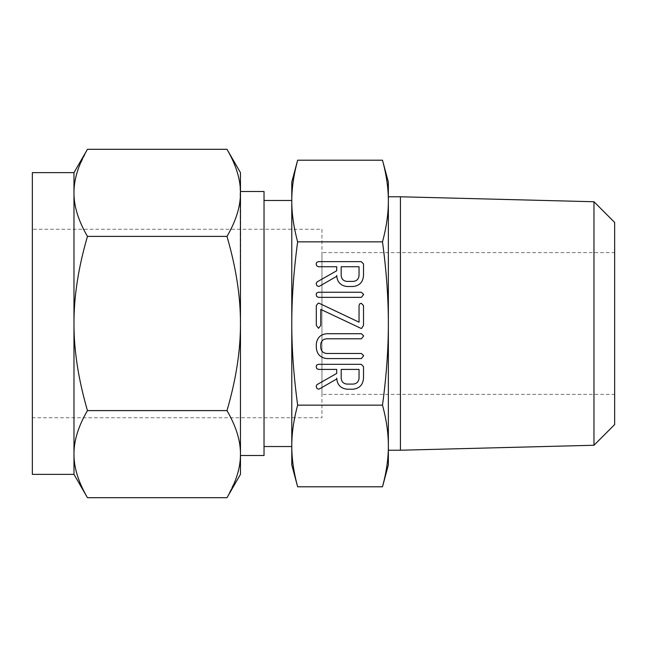 <?xml version="1.0" encoding="UTF-8"?>
<svg xmlns="http://www.w3.org/2000/svg" width="647" height="647" viewBox="0 0 647 647"><rect width="100%" height="100%" fill="white"/><g stroke="black" fill="none" stroke-linecap="round" stroke-linejoin="round"><path stroke-width="0.49" stroke-dasharray="3.23 2.43" d="M388.362 196.777L388.362 201.031C388.402 213.583 386.445 227.186 382.498 241.849C386.445 271.15 388.394 298.364 388.362 323.5L388.313 197.448M388.362 450.223L388.362 323.5C388.402 348.604 386.445 375.818 382.498 405.151C386.445 419.798 388.394 433.401 388.362 445.969L388.095 454.283M400.428 196.777L400.428 450.223M382.498 160.205L384.472 168.196M384.544 168.511L384.933 170.29M385.07 170.929L385.531 173.218M385.677 173.978L385.919 175.248M386.122 176.38L386.34 177.65M386.534 178.798L386.728 180.084M386.898 181.225L387.141 182.98M387.165 183.125L387.399 184.993M387.513 186.004L387.909 190.129M388.022 191.585L388.249 195.637M388.022 455.367L387.909 456.936M387.82 457.898L387.626 459.96M387.61 460.066L387.391 462.031M387.003 465.064L386.728 466.916M386.55 468.08L386.324 469.439M386.122 470.62L385.903 471.825M385.677 473.022L385.434 474.3M385.216 475.367L384.916 476.782M384.779 477.429L384.35 479.346M593.97 201.743L593.97 445.257M291.829 449.552L291.781 445.969C291.74 433.417 293.698 419.814 297.644 405.151L382.498 405.151M297.644 405.151C293.698 375.85 291.748 348.636 291.781 323.5C291.74 298.396 293.698 271.182 297.644 241.849L382.498 241.849M297.644 241.849C293.698 227.202 291.748 213.599 291.781 201.031L292.048 192.717M292.112 191.633L292.234 190.064M292.323 189.102L292.517 187.04M292.525 186.934L292.751 184.969M293.14 181.936L293.414 180.084M293.592 178.92L293.819 177.561M294.021 176.38L294.239 175.175M294.458 173.978L294.708 172.7M294.927 171.633L295.226 170.218M295.364 169.571L295.792 167.654M297.644 486.795L295.671 478.804M295.598 478.489L295.21 476.71M295.072 476.071L294.611 473.782M294.466 473.022L294.223 471.752M294.021 470.62L293.803 469.35M293.609 468.202L293.414 466.916M293.245 465.775L293.002 464.02M292.978 463.875L292.743 462.007M292.63 460.996L292.234 456.871M292.12 455.415L291.894 451.363M614.65 424.578L614.65 222.422M291.781 323.5L291.781 446.527L291.781 323.5M614.65 252.645L614.65 394.355L614.65 252.645L321.955 252.645L321.955 394.355L614.65 394.355M291.781 200.473L291.781 446.527M321.955 394.355L321.955 252.645M264.033 446.527L264.033 200.473L264.033 446.527M321.955 229.24L321.955 417.76L321.955 229.24L32.35 229.24L32.35 417.76L321.955 417.76M264.033 191.496L264.033 455.504M32.35 417.76L32.35 229.24M73.976 172.636L73.976 192.846L74.397 185.382M74.494 184.573L75.586 178.273M75.586 178.257L76.977 172.878M76.993 172.814L77.794 170.274M77.794 170.258L78.627 167.872M78.764 167.492L87.45 149.303M240.466 474.364L240.466 192.846C240.563 206.239 236.066 220.756 226.992 236.398C236.074 267.559 240.563 296.593 240.466 323.5L240.045 185.382M226.992 149.303L231.246 157.229M231.27 157.294L235.678 167.492M235.815 167.872L236.64 170.258M236.648 170.274L238.848 178.257M238.856 178.273L239.859 183.91M87.45 236.398C78.368 220.821 73.879 206.304 73.976 192.846L73.976 323.5C73.879 296.722 78.376 267.688 87.45 236.398L226.992 236.398M32.35 474.364L32.35 172.636M240.466 323.5C240.563 350.278 236.066 379.312 226.992 410.602L87.45 410.602C78.368 379.441 73.879 350.407 73.976 323.5L73.976 474.364M226.992 410.602C236.074 426.179 240.563 440.696 240.466 454.154L240.045 461.618M239.948 462.427L238.856 468.727M238.848 468.743L237.465 474.122M237.449 474.186L236.648 476.726M236.64 476.742L235.815 479.128M235.678 479.508L226.992 497.697M74.397 461.618L73.976 454.154C73.879 440.761 78.376 426.244 87.45 410.602M87.45 497.697L83.196 489.771M83.172 489.714L78.764 479.508M78.627 479.128L77.794 476.742M77.794 476.726L75.586 468.743M75.586 468.727L74.583 463.09M336.723 378.131L336.723 378.988L319.683 388.774L318.47 389.195L316.812 388.273L316.157 386.202L317.014 384.625L336.723 373.424L336.723 369.421L318.502 369.421L316.739 368.58L316.157 366.55L316.65 365.086L318.437 364.318L361.228 364.318L363.509 366.59L363.509 378.058C363.104 384.601 359.7 388.313 353.294 389.195L346.905 389.195C340.516 388.329 337.119 384.642 336.723 378.131M359.045 378.074L359.045 369.421L341.187 369.421L341.187 378.074C341.454 381.673 343.363 383.687 346.905 384.092L353.294 384.092C356.837 383.663 358.753 381.657 359.045 378.074M361.39 358.575L326.824 358.575C320.289 357.775 316.779 354.063 316.31 347.447L316.31 344.172C317.006 337.831 320.508 334.345 326.824 333.706L361.39 333.706L363.671 335.939L361.374 338.81L326.735 338.81C323.306 339.012 321.324 340.791 320.775 344.147L320.775 347.455C321.106 351.127 323.088 353.133 326.735 353.472L361.374 353.472L363.671 355.704L361.39 358.575M360.589 328.191L320.775 309.412L320.775 325.392L318.542 328.32L316.31 325.392L316.31 305.562L318.235 303.168L319.181 303.289L359.045 322.182L359.045 305.562L359.692 303.872L361.277 303.273L363.509 305.562L363.509 325.392L361.576 328.409L360.589 328.191M361.374 297.353L318.445 297.353L316.723 296.496L316.157 294.482L316.642 293.018L318.445 292.25L361.374 292.25L363.671 294.482L361.374 297.353M336.723 275.444L336.723 276.301L319.683 286.087L318.47 286.508L316.812 285.594L316.157 283.515L317.014 281.946L336.723 270.745L336.723 266.734L318.502 266.734L316.739 265.901L316.157 263.863L316.65 262.399L318.437 261.631L361.228 261.631L363.509 263.903L363.509 275.379C363.104 281.914 359.7 285.626 353.294 286.508L346.905 286.508C340.516 285.65 337.119 281.963 336.723 275.444M359.045 275.387L359.045 266.734L341.187 266.734L341.187 275.387C341.454 278.994 343.363 281 346.905 281.405L353.294 281.405C356.837 280.984 358.753 278.978 359.045 275.387"/><path stroke-width="0.97" d="M363.671 294.482L361.374 297.353L318.445 297.353L316.723 296.496L316.157 294.482L316.642 293.018L318.445 292.25L361.374 292.25L363.671 294.482M360.937 328.344L320.775 309.412L320.775 325.392L318.542 328.32L316.31 325.392L316.31 305.562L318.235 303.168L319.181 303.289L359.045 322.182L359.045 305.562L359.692 303.872L361.277 303.273L363.509 305.562L363.509 325.392L361.576 328.409L360.937 328.344M363.671 355.704L361.39 358.575L326.824 358.575C320.289 357.775 316.779 354.063 316.31 347.447L316.31 344.172C317.006 337.831 320.508 334.345 326.824 333.706L361.39 333.706L363.671 335.939L361.374 338.81L326.735 338.81C323.306 339.012 321.324 340.791 320.775 344.147L320.775 347.455C321.106 351.127 323.088 353.133 326.735 353.472L361.374 353.472L363.671 355.704M346.905 389.195C340.516 388.329 337.119 384.642 336.723 378.131L336.723 378.988L319.683 388.774L318.47 389.195L316.812 388.273L316.157 386.202L317.014 384.625L336.723 373.424L336.723 369.421L318.502 369.421L316.739 368.58L316.157 366.55L316.65 365.086L318.437 364.318L361.228 364.318L363.509 366.59L363.509 378.058C363.104 384.601 359.7 388.313 353.294 389.195L346.905 389.195M295.792 167.654L297.644 160.205C293.698 174.852 291.748 188.463 291.781 201.031C291.74 213.583 293.698 227.186 297.644 241.849C293.698 271.15 291.748 298.364 291.781 323.5C291.74 348.604 293.698 375.818 297.644 405.151L382.498 405.151C386.445 375.85 388.394 348.636 388.362 323.5C388.402 298.396 386.445 271.182 382.498 241.849C386.445 227.202 388.394 213.599 388.362 201.031L388.362 464.918L388.362 450.223L400.428 450.223L400.428 196.777L388.362 196.777L388.362 182.082L388.362 201.031C388.402 188.479 386.445 174.868 382.498 160.205L388.362 182.082M297.644 241.849L382.498 241.849M346.905 286.508C340.516 285.65 337.119 281.963 336.723 275.444L336.723 276.301L319.683 286.087L318.47 286.508L316.812 285.594L316.157 283.515L317.014 281.946L336.723 270.745L336.723 266.734L318.502 266.734L316.739 265.901L316.157 263.863L316.65 262.399L318.437 261.631L361.228 261.631L363.509 263.903L363.509 275.379C363.104 281.914 359.7 285.626 353.294 286.508L346.905 286.508M384.933 170.29L385.07 170.929M385.531 173.218L385.677 173.978M385.919 175.248L386.122 176.38M386.34 177.65L386.534 178.798M386.728 180.084L386.898 181.225M387.399 184.993L387.513 186.004M387.909 190.129L388.022 191.585M388.249 195.637L388.313 197.448M388.362 464.918L382.498 486.795C386.445 472.148 388.394 458.537 388.362 445.969C388.402 433.417 386.445 419.814 382.498 405.151M388.095 454.283L388.022 455.367M387.909 456.936L387.82 457.898M387.391 462.031L387.003 465.064M386.728 466.916L386.55 468.08M386.324 469.439L386.122 470.62M385.903 471.825L385.677 473.022M385.434 474.3L385.216 475.367M384.916 476.782L384.779 477.429M384.35 479.346L382.498 486.795L297.644 486.795C293.698 472.132 291.74 458.521 291.781 445.969L291.781 182.082L291.781 200.473L264.033 200.473M400.428 450.223L593.97 445.257L593.97 201.743L400.428 196.777M292.048 192.717L292.112 191.633M292.234 190.064L292.323 189.102M292.751 184.969L293.14 181.936M293.414 180.084L293.592 178.92M293.819 177.561L294.021 176.38M294.239 175.175L294.458 173.978M294.708 172.7L294.927 171.633M295.226 170.218L295.364 169.571M291.781 182.082L297.644 160.205L382.498 160.205M297.644 405.151C293.698 419.798 291.748 433.401 291.781 445.969L291.781 464.918L297.644 486.795M295.21 476.71L295.072 476.071M294.611 473.782L294.466 473.022M294.223 471.752L294.021 470.62M293.803 469.35L293.609 468.202M293.414 466.916L293.245 465.775M292.743 462.007L292.63 460.996M292.234 456.871L292.12 455.415M291.894 451.363L291.829 449.552M593.97 201.743L614.65 222.422L614.65 424.578L593.97 445.257M264.033 446.527L291.781 446.527L291.781 464.918M240.466 455.504L264.033 455.504L264.033 191.496L240.466 191.496L240.466 323.5C240.563 296.722 236.066 267.688 226.992 236.398L87.45 236.398C78.368 267.559 73.879 296.593 73.976 323.5L73.976 172.636L87.45 149.303C78.368 164.88 73.879 179.397 73.976 192.846C73.879 206.239 78.376 220.756 87.45 236.398M74.397 185.382L74.494 184.573M226.992 149.303L240.466 172.636L240.466 192.846C240.563 179.462 236.066 164.945 226.992 149.303L87.45 149.303M240.466 191.496L240.466 172.636M239.859 183.91L240.045 185.382M73.976 172.636L32.35 172.636L32.35 474.364L73.976 474.364L73.976 323.5C73.879 350.278 78.376 379.312 87.45 410.602C78.368 426.179 73.879 440.696 73.976 454.154C73.879 467.538 78.376 482.055 87.45 497.697L73.976 474.364M226.992 236.398C236.074 220.821 240.563 206.304 240.466 192.846L240.466 474.364L226.992 497.697C236.074 482.12 240.563 467.603 240.466 454.154C240.563 440.761 236.066 426.244 226.992 410.602L87.45 410.602M240.045 461.618L239.948 462.427M74.583 463.09L74.397 461.618M226.992 410.602C236.074 379.441 240.563 350.407 240.466 323.5M226.992 497.697L87.45 497.697M359.045 369.421L341.187 369.421L341.187 378.074C341.454 381.673 343.363 383.687 346.905 384.092L353.294 384.092C356.837 383.663 358.753 381.657 359.045 378.074L359.045 369.421M359.045 266.734L341.187 266.734L341.187 275.387C341.454 278.994 343.363 281 346.905 281.405L353.294 281.405C356.837 280.984 358.753 278.978 359.045 275.387L359.045 266.734"/></g></svg>
